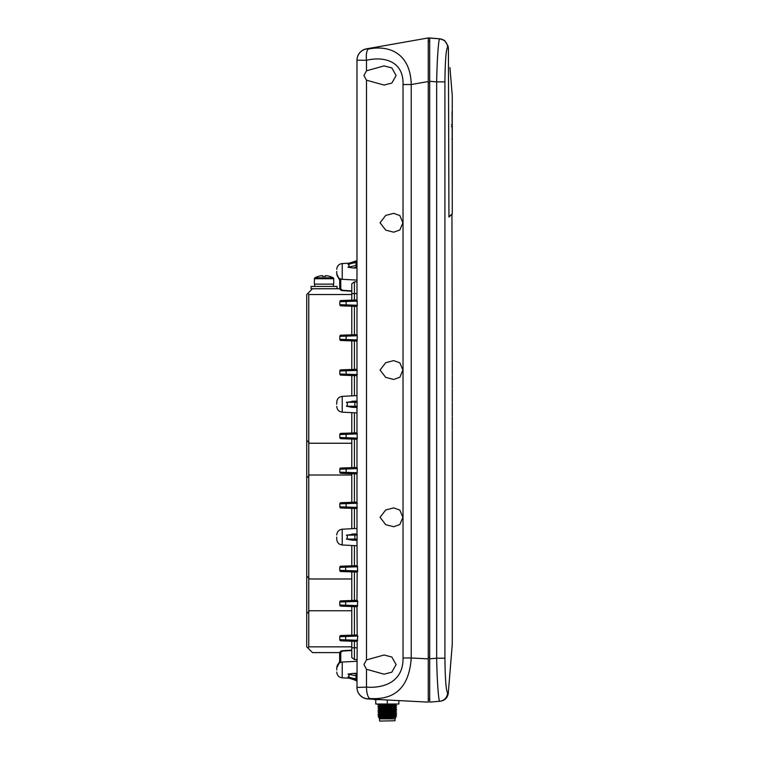 <?xml version="1.0" encoding="UTF-8"?>
<svg xmlns="http://www.w3.org/2000/svg" width="759" height="759" viewBox="0 0 759 759"><rect width="100%" height="100%" fill="white"/><g stroke="black" fill="none" stroke-linecap="round" stroke-linejoin="round"><path stroke-width="1.14" d="M385.42 705.225L379.595 705.718L385.42 705.339L379.595 705.718L378.2 706.515L379.519 705.747L381.35 706.003L379.595 705.813L381.35 706.003L379.595 705.813L380.401 705.614L395.078 704.731L389.481 705.168L395.078 704.731L396.378 705.481L393.219 705.215L396.378 705.481L393.219 705.215L396.378 705.481L396.397 706.041L393.247 706.316L396.397 706.041L393.247 706.316L393.247 707.815L396.397 707.54L393.247 707.255L396.397 707.54L393.247 707.815L396.397 707.54L396.397 708.071L378.2 709.096L381.35 709.371L378.2 709.096L378.2 708.555L396.397 707.54L396.397 708.071M378.2 706.515L378.2 707.056L381.35 707.341L378.2 707.056L381.35 707.341L378.219 707.075L381.35 706.771L381.35 708.28L378.2 708.555M381.35 712.113L380.088 711.752L395.078 710.841L393.247 711.098L395.078 710.841L396.378 711.6L393.247 711.335L396.397 711.61L396.397 712.151L378.2 713.166L381.35 713.451L378.2 713.166L378.2 712.635L396.397 711.61L396.397 712.151M395.022 720.765L379.861 721.05L395.022 720.765L395.022 718.858L379.576 718.858L379.177 718.175L380.582 718.033L379.187 718.166L380.582 718.033L380.582 717.293M391.834 715.348C404.092 715.728 388.997 716.107 380.306 716.477L378.295 716.648L379.917 715.851L393.247 714.703L396.378 715.671L394.006 715.927L396.397 715.69L380.582 715.481L380.582 716.468M395.078 714.921L396.378 715.671L395.078 714.921L396.378 715.671L393.247 715.405L396.378 715.671L393.247 715.405L396.378 715.671L396.397 716.221L394.006 716.468L378.305 716.638L379.519 715.936L380.582 716.126L378.295 716.648L379.519 715.936M378.219 714.655L379.519 713.896L378.2 714.674L379.519 713.896L381.35 714.153L379.519 713.896L381.35 714.153L379.519 713.896L378.2 714.665L378.2 715.206L381.132 715.481L378.2 715.206L381.132 715.481L378.2 715.206L381.35 714.921L381.35 715.481M393.247 715.481L393.247 714.466L396.397 714.191L393.247 714.466L396.397 714.191L395.078 712.881L393.247 712.673M393.247 713.128L395.088 712.881L396.378 713.631L393.247 713.365L396.378 713.631L393.247 713.365L396.378 713.631L395.078 712.881L381.35 713.688M381.35 711.411L378.2 711.126L381.35 711.411M396.397 710.111L396.397 709.58L393.247 709.295L396.397 709.58L393.247 708.593L379.756 709.76L381.35 710.073L379.519 709.826L381.35 710.073L379.519 709.826L378.2 711.126M381.075 704.75L382.754 704.826C375.933 704.551 377.09 704.286 386.246 704.01M382.754 705.225L378.2 705.016L382.754 705.358C367.081 704.912 394.547 704.466 396.388 704.01C394.547 704.466 367.081 704.912 382.754 705.358L378.2 705.016L382.754 705.358C367.081 704.912 394.547 704.466 396.388 704.01C394.547 704.466 367.081 704.912 382.754 705.358L384.709 705.879L382.754 705.225M380.06 717.872L394.006 717.151M378.2 712.635L381.35 711.648M396.378 711.6L394.689 710.756L393.247 711.098M381.35 707.578L378.219 708.536L379.519 707.786L378.219 708.536L381.35 708.28L378.219 708.536L379.519 707.786L381.35 708.033L379.823 707.711L393.247 707.018M396.378 705.481L394.841 704.675L391.046 704.399L395.078 704.769L389.481 705.168M383.978 704.096L378.997 704.01L383.978 704.096M387.299 705.168L381.35 705.225L387.299 705.168M388.997 705.946L381.35 706.24M381.35 705.946L390.752 705.879M379.832 699.599L381.416 699.684M379.832 699.684L378.665 699.532M376.635 699.428L378.665 699.684M374.491 699.684L375.79 699.39M376.635 699.684L375.79 699.684M386.701 718.545C376.806 718.289 377.005 718.042 387.299 717.796C396.985 717.568 398.228 717.35 391.008 717.141M395.022 718.858L395.847 717.397L394.006 717.246M380.582 717.929L378.864 717.625L393.779 716.477M382.754 715.547C363.333 714.978 411.255 714.418 391.834 713.849M391.834 713.308C411.264 713.877 363.343 714.447 382.754 715.006M382.754 711.468C363.333 710.908 411.255 710.339 391.834 709.769M391.834 709.238C411.264 709.798 363.343 710.367 382.754 710.936M379.519 709.826L378.2 710.595M382.754 707.397C363.333 706.828 411.255 706.268 391.834 705.699L393.523 705.766M388.874 704.447L391.834 705.168C411.264 705.728 363.343 706.297 382.754 706.857M391.834 705.225L391.834 705.699M378.219 704.466L378.997 704.01L378.2 705.016M398.845 700.595L398.845 704.01L375.743 704.01L375.743 699.684M387.299 704.01L387.299 699.988M380.306 716.477L378.305 716.638L380.306 716.477M378.2 715.206L381.35 714.921L378.2 715.206M381.35 713.451L378.2 713.166L381.35 713.451M381.35 709.371L378.2 709.096L381.35 709.371M378.2 707.056L381.35 706.771L378.2 707.056M394.006 717.578L394.006 716.468L396.397 716.221M395.088 708.84L396.378 709.561M357.764 601.413L339.766 602.029A1.157 1.157 0 0 1 340.886 600.872L357.176 600.303L357.764 601.413L357.176 606.726L340.895 606.156L351.778 606.545L351.778 635.15L340.886 635.53L357.176 634.96L357.764 636.061L357.176 641.383L340.895 640.814L351.778 641.194L351.778 647.769L356.977 647.769M357.764 566.755L339.766 567.381A1.157 1.157 0 0 1 340.886 566.223L357.176 565.654L357.764 570.967L357.176 572.077L340.895 571.508L351.778 571.888L351.778 600.492L340.886 600.872A1.157 1.148 -92 0 0 339.785 602.029L339.766 605.008L357.764 605.625M357.299 468.597L339.814 469.195A1.157 1.157 0 0 1 340.933 468.037L357.015 467.478L357.299 468.597L357.015 473.891L340.943 473.322L351.778 473.701L351.778 502.316L340.933 502.695L357.015 502.126L357.015 508.539L340.943 507.98L351.778 508.359L351.778 528.71M357.299 433.939L339.814 434.537A1.157 1.157 0 0 1 340.933 433.38L357.015 432.82L357.299 438.114L357.015 439.233L340.943 438.674L351.778 439.053L351.778 467.658L340.933 468.037A1.157 1.148 -92 0 0 339.842 469.195L339.814 472.174L357.299 472.772M357.299 335.753L339.814 336.351A1.157 1.157 0 0 1 340.933 335.203L357.015 334.643L357.299 335.753L357.015 341.047L340.943 340.487L351.778 340.867L351.778 369.472L340.933 369.851L357.015 369.291L357.015 375.705L340.943 375.145L351.778 375.515L351.778 395.875M357.299 301.105L339.814 301.702A1.157 1.157 0 0 1 340.933 300.545L357.015 299.985L357.299 305.279L357.015 306.399L340.943 305.839L351.778 306.209L351.778 334.823L340.933 335.203A1.157 1.148 -92 0 0 339.842 336.351L339.814 339.33L357.299 339.937M347.973 267.244L355.999 265.517L356.578 267.026L353.533 268.022L347.973 267.244C349.491 266.001 349.491 265.052 347.973 264.388L356.123 262.291L347.973 264.388M366.483 48.965L368.362 49.05A11.556 3.899 82.8 0 0 366.502 60.274L356.977 60.208A11.556 11.556 0 0 1 366.521 48.832L366.483 48.965A11.556 11.518 180 0 0 356.977 60.303L356.977 299.985M356.977 268.003L353.533 268.022M363.931 664.59L366.502 659.903L384.063 655.008L391.834 657.019L396.094 664.59L391.843 672.161L384.063 674.182L366.502 669.286L363.931 664.59M363.931 75.492L366.502 70.796L384.063 65.9L391.834 67.921L396.094 75.492L391.843 83.063L384.063 85.074L366.502 80.188L363.931 75.492M402.896 222.767L399.841 215.537L393.693 213.345L385.695 215.433L380.06 222.767L385.695 230.1L393.693 232.188L399.851 229.996L402.896 222.767M402.896 370.041L399.841 362.811L393.693 360.62L385.695 362.707L380.06 370.041L385.695 377.375L393.693 379.462L399.851 377.27L402.896 370.041M402.896 517.315L399.841 510.086L393.693 507.894L385.695 509.991L380.06 517.315L385.695 524.649L393.693 526.737L399.851 524.545L402.896 517.315M347.973 676.981L356.123 679.077L347.973 676.981C349.491 676.307 349.491 675.358 347.973 674.125L353.533 673.347L356.578 674.334L355.999 675.842L347.973 674.125M356.977 673.366L353.533 673.347M336.759 271.428L336.759 273.553L336.759 271.428M336.759 669.941L336.759 667.816L336.759 669.941M336.759 404.262L336.759 402.137L336.759 404.262M336.759 537.097L336.759 539.222L336.759 537.097M351.778 412.649L351.778 433.009L340.943 433.38A1.157 1.148 -92 0 0 339.842 434.537L339.814 437.516L357.299 438.114M339.814 503.843A1.157 1.157 0 0 1 340.933 502.695A1.157 1.148 -92 0 0 339.842 503.843L339.814 506.822L340.933 507.98A1.157 1.148 92 0 1 339.842 506.822L357.299 507.42M351.778 545.493L351.778 565.844L340.895 566.223A1.157 1.148 -92 0 0 339.785 567.381L339.766 570.351L357.764 570.967M339.766 636.687A1.157 1.157 0 0 1 340.886 635.53A1.157 1.148 -92 0 0 339.785 636.687L339.766 639.657L340.886 640.814A1.157 1.148 92 0 1 339.785 639.657L357.764 640.273M351.778 291.228L342.366 290.593C340.943 290.536 340.041 289.729 339.652 288.154A1.157 0.816 0 0 0 340.763 288.97L342.404 290.261L351.778 290.896L351.778 283.819L351.778 300.166L340.943 300.545A1.157 1.148 -92 0 0 339.842 301.702L339.814 304.682L357.299 305.279M357.299 370.411L339.814 371.009A1.157 1.157 0 0 1 340.933 369.851A1.157 1.148 -92 0 0 339.842 371.009L339.814 373.988L357.299 374.585M366.521 48.832L428.256 37.95L428.256 81.536L428.256 41.46L429.698 41.024M368.362 49.05C391.464 44.392 410.647 55.407 411.226 84.534L411.226 657.987L428.256 658.878L428.256 81.536L411.226 84.534L403.029 84.534C403.816 61.375 384.253 56.024 366.502 60.274L366.502 70.796M428.256 658.878L428.256 702.132L367.925 698.973A11.556 11.556 0 0 1 356.977 687.436L366.502 687.113C385.05 688.555 403.513 680.861 403.029 657.987L403.029 84.534M354.036 262.918L356.483 260.726M356.977 401.056L356.977 375.705M356.977 334.643L356.977 306.399M357.176 634.96L356.977 606.726L354.415 606.631L354.415 635.055L351.778 635.15M403.029 657.987L411.226 657.987C409.262 686.762 395.43 700.263 369.737 698.489L367.878 698.83A11.556 11.518 180 0 1 356.977 687.331L357.176 641.383M357.764 636.061L339.785 636.687L339.785 639.657M351.778 600.492L354.415 600.407L354.415 571.982M357.176 565.654L356.977 540.304M356.977 600.312L357.176 572.077M354.415 528.568L354.415 508.445L356.977 508.539L356.977 533.9M356.977 502.126L356.977 473.882M351.778 502.316L354.415 502.221L354.415 473.796M357.299 503.245L339.842 503.843L339.842 506.822M356.977 432.82L356.977 407.469M354.036 678.442L356.977 681.07L354.036 678.442L356.977 681.07L354.036 678.442L356.977 681.07L351.019 678.29L356.037 680.235M356.787 261.969L356.123 262.291M356.977 681.07L356.483 680.633L356.977 681.07M386.72 45.274C379.642 46.517 379.642 46.517 386.72 45.274C381.379 46.214 381.379 46.214 386.72 45.274M429.698 81.27L429.698 37.95L439.708 38.823C438.664 38.14 437.032 58.633 436.662 81.877L444.916 81.877L444.916 658.205L436.662 658.205L436.662 81.877L429.698 81.27L429.698 658.821L436.662 658.205C437.032 681.335 438.664 701.952 439.708 701.259A8.662 8.643 -95 0 0 447.592 692.625L448.36 692.559L448.237 693.698C447.374 698.024 444.755 700.529 440.391 701.202L429.698 702.132L429.698 658.821L429.698 699.086L428.256 698.669M369.737 698.489A11.556 3.928 -89.9 0 1 366.502 687.113L366.502 669.286M356.977 687.436C358.001 693.403 358.001 693.403 356.977 687.436M428.256 679.343L428.256 680.216M356.977 60.303L356.977 86.317M356.977 235.043L356.977 261.76M351.882 407.289L346.417 406.226C347.736 404.917 347.736 403.608 346.417 402.298L357.043 401.056L357.043 407.469L351.882 407.289L355.468 407.412A1.157 0.664 92 0 1 354.851 406.264L357.271 406.34M356.977 467.478L356.977 439.233M351.882 540.123L346.417 539.061C347.736 537.751 347.736 536.442 346.417 535.142L357.043 533.89L357.043 540.304L351.882 540.123L355.468 540.247A1.157 0.664 92 0 1 354.851 539.099L357.271 539.184M356.977 369.291L356.977 341.047M351.882 401.236L355.468 401.113A1.157 0.664 88 0 0 354.851 402.27L346.417 402.298M351.882 534.07L355.468 533.947A1.157 0.664 88 0 0 354.851 535.104L346.417 535.142M351.019 263.079L355.999 261.039L352.66 262.623M351.778 610.739L309.615 610.739L306.731 613.623L306.731 294.53L312.499 288.752L339.738 288.752L339.652 278.553A1.157 0.816 0 0 0 340.763 279.265L340.763 288.97M351.778 283.819L354.415 281.826L356.977 281.741M346.417 406.226L354.851 406.264L354.851 402.27L357.271 402.185M346.417 539.061L354.851 539.099L354.851 535.104L357.271 535.019M351.778 657.55L354.415 659.533L351.778 657.55L351.778 647.769M354.415 641.289L354.415 659.533L356.977 659.618M351.778 650.472L342.404 651.099L340.763 652.389A1.157 0.816 180 0 0 339.652 653.205L339.652 662.816A1.157 0.816 180 0 1 340.763 662.095L340.763 652.389M342.404 651.099L342.366 650.767C340.943 650.824 340.041 651.639 339.652 653.205L339.738 652.607L312.499 652.607L306.731 646.839L306.731 613.623M356.123 679.077L356.977 679.476M440.334 38.88L439.708 38.823A8.662 8.643 95 0 1 447.592 47.456C446.055 49.288 445.163 60.758 444.916 81.877M444.916 430.619L444.916 658.205C445.163 679.277 446.055 690.756 447.592 692.625M448.237 693.698L452.269 644.382L452.26 430.685M450.153 670.007L451.131 658.081M451.937 214.104L452.26 360.402M452.269 361.379L452.26 374.263M452.269 375.24L452.26 388.124M452.269 389.101L452.26 401.985M452.269 402.963L452.26 415.847M452.269 416.824L452.26 429.708M444.964 664.116L444.954 663.451M448.398 47.978L448.93 217.027L452.269 214.104M448.36 47.523L447.592 47.456M428.256 37.959L439.708 38.823M448.237 46.384L444.556 40.379M439.907 38.842L444.091 40.341M449.954 67.627L452.269 95.71L452.25 126.981M451.406 126.696L452.269 126.696L452.26 186.278M452.193 145.965L452.269 213.81L448.939 216.732L448.417 48.215M443.816 40.151L440.391 38.889C436.624 38.557 436.624 38.557 440.391 38.889C436.624 38.557 436.624 38.557 440.391 38.889L443.816 40.161M452.222 145.965L452.079 111.801M452.07 139.732L452.003 138.897M452.051 111.924L452.269 124.846L451.406 124.846M306.731 440.362L308.752 442.383L308.752 475.884L309.615 475.011L351.778 475.011M306.731 576.081L309.615 578.975L351.778 578.975M308.002 293.249L308.752 294.53L308.752 442.383L309.615 443.247L351.778 443.247M306.731 477.904L308.752 475.884L308.752 646.839L308.002 648.11L308.752 648.86L308.002 648.11M339.738 652.607L312.499 652.607M314.378 278.752L333.732 278.752L333.732 284.132L314.378 284.132L314.378 278.752A1.044 1.044 0 0 1 314.919 277.841L333.192 277.841A18.766 18.766 0 0 0 329.814 276.371L329.786 276.428A18.709 18.709 0 0 0 326.56 275.697L325.545 275.697L325.545 276.428A18.558 16.603 180 0 0 324.055 276.371A18.558 16.603 180 0 0 322.566 276.428L322.566 275.697L321.55 275.697A18.709 18.709 0 0 0 318.325 276.428L318.296 276.371A18.766 18.766 0 0 0 314.919 277.841M333.732 278.752A1.044 1.044 0 0 0 333.192 277.841M314.672 286.447L314.672 284.132L333.438 284.132L333.438 286.447M312.499 288.752L311.057 288.752L311.057 286.447L337.053 286.447L337.053 288.752M356.977 262.178L355.999 262.642L355.999 265.517L356.977 265.109M354.719 262.88L342.233 263.534L342.233 279.312C338.884 278.838 337.062 276.921 336.759 273.553L338.362 277.538M356.977 661.269L342.233 662.047L342.233 677.825L349.168 678.195L356.151 680.425M356.977 395.6L342.233 396.369L342.233 412.156C338.884 411.672 337.062 409.756 336.759 406.388M356.977 528.435L342.233 529.213L342.233 544.99C338.884 544.516 337.062 542.59 336.759 539.222M354.415 375.61L354.415 395.733M354.415 340.962L354.415 369.386M339.842 373.988A1.157 1.148 92 0 0 340.943 375.145L339.814 373.988L339.814 371.009M346.92 375.354A1.157 0.835 92 0 1 346.132 374.196L346.132 370.8A1.157 0.835 -92 0 1 346.92 369.642M354.415 306.304L354.415 334.728M351.778 293.591L354.415 293.591L354.415 300.08M339.842 304.682A1.157 1.148 92 0 0 340.943 305.839L339.814 304.682L339.814 301.702M346.92 306.048A1.157 0.835 92 0 1 346.132 304.89L346.132 301.494A1.157 0.835 -92 0 1 346.92 300.336M346.455 635.33A1.157 0.854 -92 0 0 345.639 636.488L345.639 639.856A1.157 0.854 92 0 0 346.455 641.004M339.785 570.351A1.157 1.148 92 0 0 340.895 571.508L339.766 570.351L339.766 567.381M346.455 566.024A1.157 0.854 -92 0 0 345.639 567.182L345.639 570.55A1.157 0.854 92 0 0 346.455 571.698M346.92 502.477A1.157 0.835 -92 0 0 346.132 503.634L346.132 507.031A1.157 0.835 92 0 0 346.92 508.188M354.415 439.138L354.415 467.563M339.842 437.516A1.157 1.148 92 0 0 340.943 438.674L339.814 437.516L339.814 434.537M346.92 433.171A1.157 0.835 -92 0 0 346.132 434.328L346.132 437.725A1.157 0.835 92 0 0 346.92 438.882M428.256 657.379L429.698 657.379M429.698 82.712L428.256 82.712M366.502 80.188L366.502 659.903M346.92 334.994A1.157 0.835 -92 0 0 346.132 336.142L346.132 339.539A1.157 0.835 92 0 0 346.92 340.696M346.92 467.829A1.157 0.835 -92 0 0 346.132 468.986L346.132 472.383A1.157 0.835 92 0 0 346.92 473.531M346.455 600.682A1.157 0.854 -92 0 0 345.639 601.84L345.639 605.198A1.157 0.854 92 0 0 346.455 606.356M356.977 676.26L355.999 675.842L355.999 678.717L356.977 679.182M354.415 281.826L354.415 293.591L356.977 293.591M354.415 412.792L354.415 432.915M354.415 545.626L354.415 565.749M339.842 339.33A1.157 1.148 92 0 0 340.943 340.487L339.814 339.33L339.814 336.351M339.842 472.174A1.157 1.148 92 0 0 340.943 473.322L339.814 472.174L339.814 469.195M339.785 605.008A1.157 1.148 92 0 0 340.895 606.156L339.766 605.008L339.766 602.029M444.916 421.511L444.916 418.2M444.916 407.649L444.916 404.338M444.916 393.788L444.916 390.477M444.916 379.927L444.916 376.616M444.916 366.066L444.916 362.755M444.916 353.647L444.916 225.347M351.778 294.53L308.752 294.53M308.752 646.839L351.778 646.839M396.378 707.521L395.078 706.771L396.378 707.521M395.847 717.397L395.078 716.951L395.847 717.397M381.35 708.811L381.35 710.31M381.35 710.851L381.35 712.35M381.35 712.891L381.35 714.39M389.177 705.225L389.177 705.879M393.247 708.356L393.247 709.855M393.247 710.396L393.247 711.895M393.247 712.426L393.247 713.934M379.576 718.858L379.576 720.765M378.864 717.625L378.295 716.648M378.219 712.616L379.519 711.857M396.378 713.631L395.078 712.881M342.233 677.825C338.884 677.351 337.062 675.425 336.759 672.057C337.062 675.425 338.884 677.351 342.233 677.825C338.884 677.351 337.062 675.425 336.759 672.057C337.062 675.425 338.884 677.351 342.233 677.825L354.719 678.48M339.652 280.005L337.129 275.574M342.233 279.312L356.977 280.09M349.168 263.174L356.151 260.944M342.233 263.534C338.884 264.009 337.062 265.935 336.759 269.303C337.062 265.935 338.884 264.009 342.233 263.534C338.884 264.009 337.062 265.935 336.759 269.303M342.233 412.156L356.977 412.924M342.233 544.99L356.977 545.759M342.233 662.047C338.884 662.522 337.062 664.448 336.759 667.816L339.188 663.11M342.233 396.369C338.884 396.853 337.062 398.769 336.759 402.137M342.233 529.213C338.884 529.687 337.062 531.604 336.759 534.981M338.685 663.508L339.652 661.355M351.778 650.131L342.366 650.767"/></g></svg>
